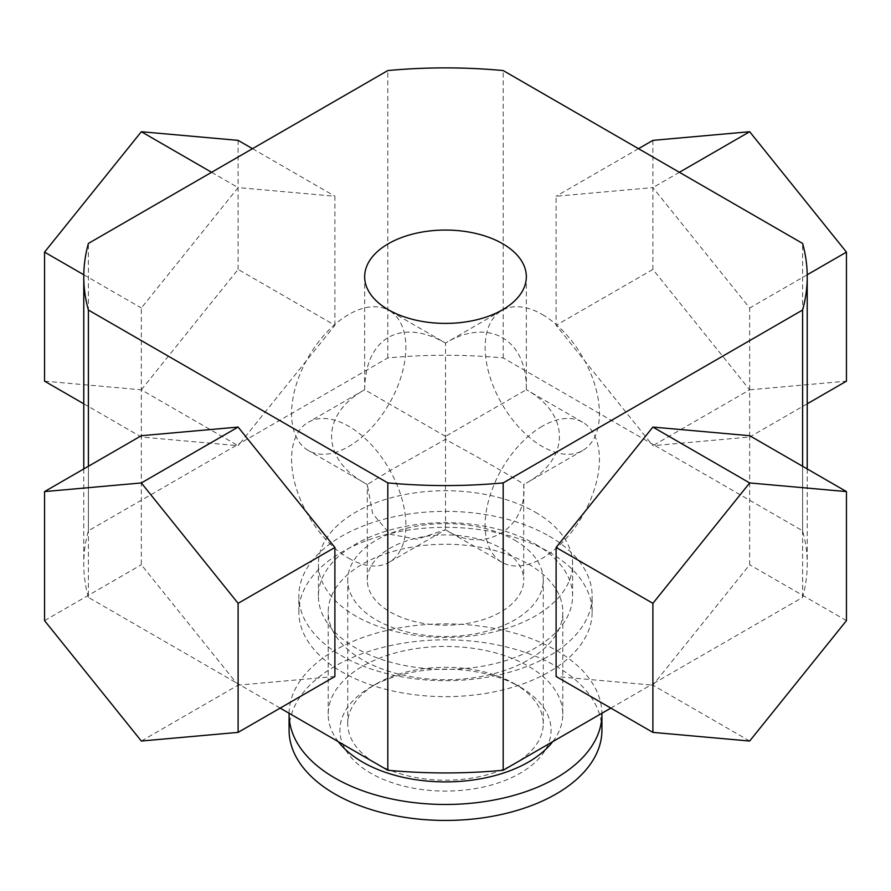 <?xml version="1.0" encoding="UTF-8"?>
<svg xmlns="http://www.w3.org/2000/svg" width="891" height="891" viewBox="0 0 891 891"><rect width="100%" height="100%" fill="white"/><g stroke="black" fill="none" stroke-linecap="round" stroke-linejoin="round"><path stroke-width="0.67" stroke-dasharray="4.46 3.34" d="M83.776 403.812L141.335 437.035L238.109 445.689L240.102 443.217L88.398 530.791L88.398 243.432M44.55 381.159L141.335 389.812L238.109 445.689M445.5 439.352L445.5 343.046C488.702 317.051 527.238 339.293 526.336 389.712L445.5 436.378L445.5 529.666C483.1 555.115 527.906 529.622 523.708 484.515C527.895 485.784 483.368 460.079 445.5 439.352L390.191 470.448L367.292 484.515L372.65 513.628L390.202 534.31L417.055 539.255L445.5 529.666M542.285 426.254A80.836 46.666 120 0 0 489.471 497.479A80.836 46.666 120 0 0 501.867 562.254A80.836 46.666 120 0 0 503.181 562.967A80.836 46.666 120 0 0 583.338 514.463A80.836 46.666 120 0 0 582.692 422.256A80.836 46.666 120 0 0 542.285 426.254M582.692 422.256L526.336 389.712C570.44 414.137 570.44 458.62 526.325 483.045L523.708 484.515L523.708 580.063A78.208 45.151 0 0 0 445.5 534.901A78.208 45.151 0 0 0 367.292 580.063A78.208 45.151 0 0 0 390.191 611.994A78.208 45.151 0 0 0 475.426 621.773A78.208 45.151 0 0 0 523.708 580.063M542.285 314.501A80.836 46.666 60 0 1 595.088 385.736A80.836 46.666 60 0 1 582.692 450.501A80.836 46.666 60 0 1 581.389 451.214A80.836 46.666 60 0 1 501.221 402.721A80.836 46.666 60 0 1 501.867 310.502A80.836 46.666 60 0 1 542.285 314.501M367.292 580.063L367.292 484.515L364.675 483.045C320.56 458.62 320.56 414.137 364.664 389.712C365.032 364.319 372.917 346.866 388.342 337.377C404.28 328.768 423.325 330.661 445.5 343.046L389.133 310.502A80.836 46.666 -60 0 1 401.529 375.267A80.836 46.666 -60 0 1 348.715 446.502A80.836 46.666 -60 0 1 308.308 450.501A80.836 46.666 -60 0 1 308.308 357.168A80.836 46.666 -60 0 1 389.133 310.502M348.715 558.256A80.836 46.666 -120 0 0 389.133 562.254A80.836 46.666 -120 0 0 389.133 468.922A80.836 46.666 -120 0 0 308.308 422.256A80.836 46.666 -120 0 0 295.912 487.021A80.836 46.666 -120 0 0 348.715 558.256M445.5 436.378L364.664 389.712L308.308 422.256M334.893 676.514L238.109 685.157L236.126 682.684L88.398 597.393L88.398 466.271M280.164 708.111L236.126 682.684L141.335 564.76L141.335 435.71M749.665 435.71L749.665 564.76L652.891 685.157L650.898 684.979L610.836 708.111M652.891 140.366L652.891 269.416L749.665 389.812L652.891 445.689L654.874 445.511L802.602 530.791A361.724 208.839 180 0 1 807.224 564.092A361.724 208.839 180 0 1 802.602 597.393L650.898 684.979L556.107 676.514M802.602 597.393L802.602 466.271M141.335 389.812L238.109 269.416L334.893 325.293L240.102 443.217L387.819 357.926A361.724 208.839 180 0 1 503.181 357.926L654.874 445.511L749.665 437.035L749.665 307.996L652.891 187.6L556.107 196.243L556.107 325.293L652.891 445.689M503.181 357.926L503.181 70.556M802.602 530.791L802.602 243.432M387.819 357.926L387.819 70.556M88.398 597.393A361.724 208.839 180 0 1 83.776 564.092A361.724 208.839 180 0 1 88.398 530.791M535.368 512.214A127.09 73.374 180 0 1 572.59 564.092A127.09 73.374 180 0 1 445.5 637.477A127.09 73.374 180 0 1 318.41 564.092A127.09 73.374 180 0 1 396.863 496.309A127.09 73.374 180 0 1 535.368 512.214M141.335 741.034L238.109 685.157M334.893 325.293L334.893 196.243L238.109 187.6L141.335 307.996L141.335 437.035M238.109 269.416L238.109 140.366M252.509 148.686L334.893 196.243M211.601 172.297L238.109 187.6M83.787 274.773L141.335 307.996M44.55 620.637L141.335 564.76M807.213 274.773L749.665 307.996M679.399 172.297L652.891 187.6M638.491 148.686L556.107 196.243M652.891 269.416L556.107 325.293M749.665 389.812L846.45 381.159M807.224 403.812L749.665 437.035M846.45 620.637L749.665 564.76M749.665 741.034L652.891 685.157M535.368 544.145A127.09 73.374 180 0 1 572.59 596.023A127.09 73.374 180 0 1 445.5 669.397A127.09 73.374 180 0 1 318.41 596.023A127.09 73.374 180 0 1 396.863 528.229A127.09 73.374 180 0 1 535.368 544.145M549.19 536.159A146.647 84.667 180 0 1 592.147 596.023A146.647 84.667 180 0 1 445.5 680.691A146.647 84.667 180 0 1 298.853 596.023A146.647 84.667 180 0 1 389.378 517.805A146.647 84.667 180 0 1 549.19 536.159M549.19 552.119A146.647 84.667 180 0 1 592.147 611.994A146.647 84.667 180 0 1 445.5 696.651A146.647 84.667 180 0 1 298.853 611.994A146.647 84.667 180 0 1 389.378 533.765A146.647 84.667 180 0 1 549.19 552.119M528.452 564.092A117.311 67.727 180 0 1 562.811 611.994A117.311 67.727 180 0 1 445.5 679.722A117.311 67.727 180 0 1 328.189 611.994A117.311 67.727 180 0 1 400.605 549.413A117.311 67.727 180 0 1 528.452 564.092M338.29 741.668A117.311 67.727 180 0 1 328.189 714.17A117.311 67.727 180 0 1 400.605 651.588A117.311 67.727 180 0 1 528.452 666.268A117.311 67.727 180 0 1 562.811 714.17A117.311 67.727 180 0 1 552.71 741.668M289.085 713.257A156.426 90.314 180 0 1 386.36 630.561A156.426 90.314 180 0 1 556.107 650.307A156.426 90.314 180 0 1 601.915 713.257M289.074 730.13A156.426 90.314 180 0 1 385.636 646.699A156.426 90.314 180 0 1 556.107 666.268A156.426 90.314 180 0 1 601.926 730.13M520.155 687.028A105.584 60.956 180 0 1 520.166 687.028A105.584 60.956 180 0 1 520.155 773.232A105.584 60.956 180 0 1 370.845 773.232A105.584 60.956 180 0 1 370.834 687.028A105.584 60.956 180 0 1 520.155 687.028L514.63 683.831A97.765 56.445 180 0 1 543.265 723.748A97.765 56.445 180 0 1 445.5 780.182A97.765 56.445 180 0 1 347.735 723.748A97.765 56.445 180 0 1 376.37 683.831A97.765 56.445 180 0 1 514.63 683.831L520.166 687.028M514.63 540.146A97.765 56.445 180 0 1 543.265 580.063A97.765 56.445 180 0 1 445.5 636.508A97.765 56.445 180 0 1 347.735 580.063A97.765 56.445 180 0 1 408.089 527.918A97.765 56.445 180 0 1 514.63 540.146M501.867 562.254L445.5 529.711L389.133 562.254M501.867 310.502L445.5 343.046M582.692 450.501L526.336 483.045M364.664 483.045L308.308 450.501M807.224 468.944L807.224 564.092M83.776 468.944L83.776 564.092M572.59 596.023L572.59 564.092M318.41 596.023L318.41 564.092M592.147 611.994L592.147 596.023M298.853 611.994L298.853 596.023M562.811 714.17L562.811 611.994M328.189 714.17L328.189 611.994M543.265 723.748L543.265 580.063M347.735 723.748L347.735 580.063M376.37 683.831L370.834 687.028M526.336 389.712L526.336 276.733M364.664 389.712L364.664 276.733"/><path stroke-width="1.34" d="M252.509 148.686L238.109 140.366L141.335 131.723L44.55 252.12L44.55 381.159L83.776 403.812M610.836 708.111L503.181 770.258A361.724 208.839 180 0 1 387.819 770.258L280.164 708.111M387.819 770.258L387.819 482.9L88.398 310.035A361.724 208.839 180 0 1 83.776 276.733A361.724 208.839 180 0 1 88.398 243.432L387.819 70.556A361.724 208.839 180 0 1 503.181 70.556L802.602 243.432A361.724 208.839 180 0 1 807.224 276.733A361.724 208.839 180 0 1 802.602 310.035L802.602 466.271M88.398 466.271L88.398 310.035M141.335 435.71L238.109 427.067L334.893 547.464L334.893 676.514L238.109 732.38L141.335 741.034L44.55 620.637L44.55 491.587L141.335 435.71M503.181 770.258L503.181 482.9L802.602 310.035M556.107 676.514L556.107 547.464L652.891 427.067L749.665 435.71L846.45 491.587L846.45 620.637L749.665 741.034L652.891 732.38L556.107 676.514M388.342 243.733A80.836 46.666 180 0 1 476.429 233.609A80.836 46.666 180 0 1 526.336 276.733A80.836 46.666 180 0 1 445.5 323.4A80.836 46.666 180 0 1 364.664 276.733A80.836 46.666 180 0 1 388.342 243.733M503.181 482.9A361.724 208.839 180 0 1 387.819 482.9M141.335 131.723L211.601 172.297M44.55 252.12L83.787 274.773M44.55 491.587L141.335 482.944L238.109 427.067M141.335 482.944L238.109 603.341L334.893 547.464M238.109 603.341L238.109 732.38M807.224 403.812L846.45 381.159L846.45 252.12L807.213 274.773M846.45 252.12L749.665 131.723L679.399 172.297M749.665 131.723L652.891 140.366L638.491 148.686M652.891 732.38L652.891 603.341L556.107 547.464M652.891 603.341L749.665 482.944L652.891 427.067M749.665 482.944L846.45 491.587M552.71 741.668A117.311 67.727 180 0 1 445.5 781.897A117.311 67.727 180 0 1 338.29 741.668M601.915 713.257A156.426 90.314 180 0 1 601.926 714.17A156.426 90.314 180 0 1 445.5 804.473A156.426 90.314 180 0 1 289.074 714.17A156.426 90.314 180 0 1 289.085 713.257M601.926 714.17L601.926 730.13A156.426 90.314 180 0 1 445.5 820.444A156.426 90.314 180 0 1 289.074 730.13L289.074 714.17M807.224 276.733L807.224 468.944M83.776 276.733L83.776 468.944"/></g></svg>
